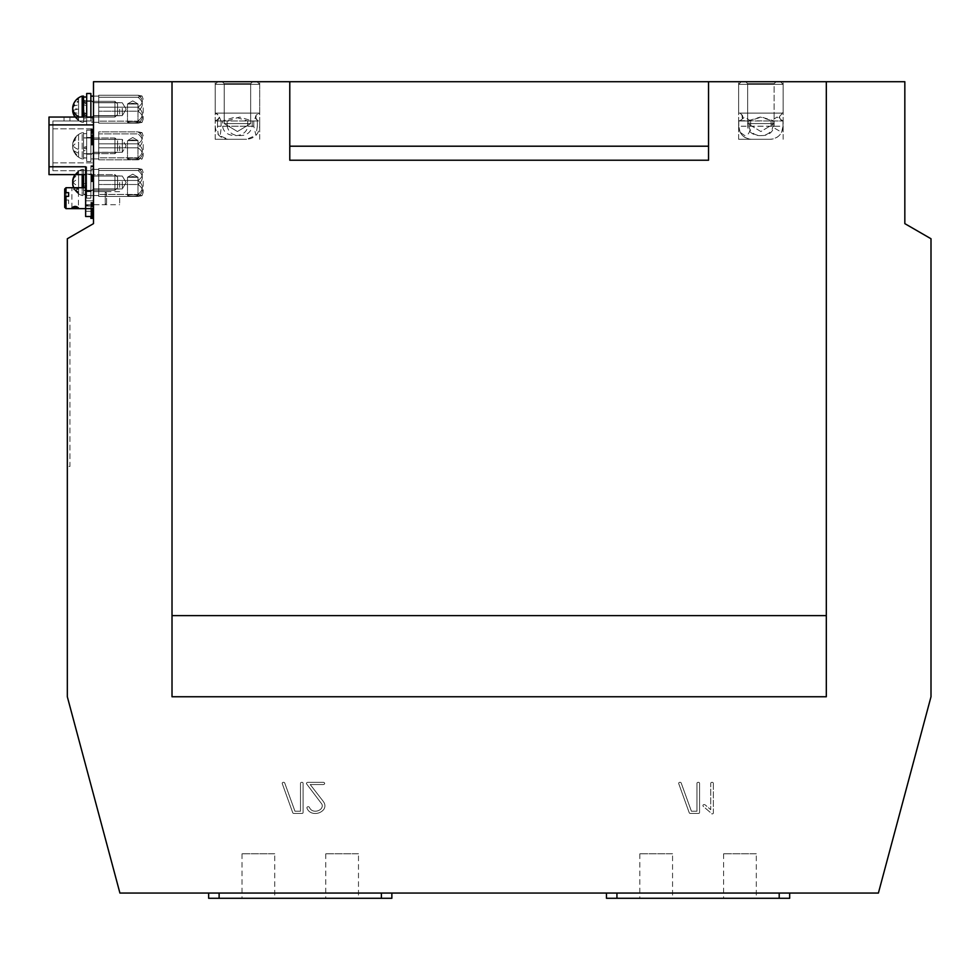 <?xml version="1.0" encoding="UTF-8"?>
<svg xmlns="http://www.w3.org/2000/svg" width="980" height="980" viewBox="0 0 980 980"><rect width="100%" height="100%" fill="white"/><g stroke="black" fill="none" stroke-linecap="round" stroke-linejoin="round"><path stroke-width="0.73" stroke-dasharray="4.9 3.68" d="M904.834 223.636L904.834 81.72L172.014 81.72L172.014 696.755L172.014 81.72L93.492 81.72L93.492 223.636L67.326 238.753L67.326 696.755L119.915 893.05L878.399 893.05L931 696.755L931 238.753L904.834 223.636M826.312 81.72L826.312 696.755L826.312 81.72L826.312 696.755L172.014 696.755L172.014 81.72M699.5 783.02A1.311 1.311 0 0 1 699.561 783.412L699.561 812.346A1.433 1.433 0 0 1 699.475 812.837A0.821 0.821 0 0 1 698.899 813.363A2.23 2.23 0 0 1 698.25 813.461L690.447 813.461A1.985 1.985 0 0 1 689.994 813.4A1.151 1.151 0 0 1 689.197 812.677L678.638 783.388A1.115 1.115 0 0 1 679.471 782.383A1.74 1.74 0 0 1 680.402 782.346A1.139 1.139 0 0 1 681.223 783.094L691.414 811.232L696.952 811.232L696.952 783.412A1.544 1.544 0 0 1 697.013 783.02A0.894 0.894 0 0 1 697.344 782.567A7.999 7.999 0 0 1 698.03 782.334A0.809 0.809 0 0 1 698.262 782.297A2.009 2.009 0 0 1 698.801 782.371A1.237 1.237 0 0 1 699.193 782.567L699.353 782.726A0.956 0.956 0 0 1 699.561 783.412L699.561 812.346A1.433 1.433 0 0 1 699.475 812.837A0.821 0.821 0 0 1 698.899 813.363A2.23 2.23 0 0 1 698.25 813.461L690.447 813.461A1.985 1.985 0 0 1 689.994 813.4A1.151 1.151 0 0 1 689.197 812.677L678.638 783.388A1.115 1.115 0 0 1 679.471 782.383A1.74 1.74 0 0 1 680.402 782.346A1.139 1.139 0 0 1 681.223 783.094L691.414 811.232L696.952 811.232L696.952 783.412A1.544 1.544 0 0 1 697.013 783.02A0.894 0.894 0 0 1 697.344 782.567A7.999 7.999 0 0 1 698.03 782.334A0.809 0.809 0 0 1 698.262 782.297A2.009 2.009 0 0 1 698.801 782.371A1.237 1.237 0 0 1 699.193 782.567L699.353 782.726A0.956 0.956 0 0 1 699.5 783.02M303.041 783.02A1.311 1.311 0 0 1 303.102 783.412L303.102 812.346A1.433 1.433 0 0 1 303.016 812.837A0.821 0.821 0 0 1 302.44 813.363A2.23 2.23 0 0 1 301.791 813.461L293.988 813.461A1.985 1.985 0 0 1 293.535 813.4A1.151 1.151 0 0 1 292.726 812.677L282.179 783.388A1.115 1.115 0 0 1 283.012 782.383A1.74 1.74 0 0 1 283.943 782.346A1.139 1.139 0 0 1 284.764 783.094L294.956 811.232L300.493 811.232L300.493 783.412A1.544 1.544 0 0 1 300.554 783.02A0.894 0.894 0 0 1 300.885 782.567A7.999 7.999 0 0 1 301.571 782.334A0.809 0.809 0 0 1 301.803 782.297A2.009 2.009 0 0 1 302.342 782.371A1.237 1.237 0 0 1 302.734 782.567L302.894 782.726A0.956 0.956 0 0 1 303.102 783.412L303.102 812.346A1.433 1.433 0 0 1 303.016 812.837A0.821 0.821 0 0 1 302.44 813.363A2.23 2.23 0 0 1 301.791 813.461L293.988 813.461A1.985 1.985 0 0 1 293.535 813.4A1.151 1.151 0 0 1 292.726 812.677L282.179 783.388A1.115 1.115 0 0 1 283.012 782.383A1.74 1.74 0 0 1 283.943 782.346A1.139 1.139 0 0 1 284.764 783.094L294.956 811.232L300.493 811.232L300.493 783.412A1.544 1.544 0 0 1 300.554 783.02A0.894 0.894 0 0 1 300.885 782.567A7.999 7.999 0 0 1 301.571 782.334A0.809 0.809 0 0 1 301.803 782.297A2.009 2.009 0 0 1 302.342 782.371A1.237 1.237 0 0 1 302.734 782.567L302.894 782.726A0.956 0.956 0 0 1 303.041 783.02M307.757 782.322L323.498 782.322A1.544 1.544 0 0 1 324.662 783.228A0.919 0.919 0 0 1 324.686 783.424L324.674 783.522A0.772 0.772 0 0 1 324.564 783.829A1.495 1.495 0 0 1 323.376 784.539L310.207 784.539L323.192 801.297A15.901 15.901 0 0 1 324.086 802.694A7.117 7.117 0 0 1 324.552 803.698A6.382 6.382 0 0 1 324.172 808.794A6.701 6.701 0 0 1 323.265 810.043A10.07 10.07 0 0 1 321.857 811.305A11.037 11.037 0 0 1 315.18 813.486A10.584 10.584 0 0 1 312.546 813.155A8.22 8.22 0 0 1 310.391 812.261A7.546 7.546 0 0 1 308.418 810.595A8.979 8.979 0 0 1 306.973 808.182L306.899 807.789A1.115 1.115 0 0 1 307.732 806.773A1.74 1.74 0 0 1 308.247 806.699A3.773 3.773 0 0 1 308.688 806.785A1.874 1.874 0 0 1 308.982 806.895A1.017 1.017 0 0 1 309.423 807.434A8.085 8.085 0 0 0 310.623 809.284A4.814 4.814 0 0 0 311.946 810.362A6.836 6.836 0 0 0 315.303 811.22A7.779 7.779 0 0 0 317.888 810.779A8.955 8.955 0 0 0 319.125 810.264A6.811 6.811 0 0 0 320.803 809.064A5.231 5.231 0 0 0 321.318 808.5A4.373 4.373 0 0 0 321.93 804.188L306.519 783.804A0.809 0.809 0 0 1 306.679 782.873A1.544 1.544 0 0 1 307.757 782.322L323.498 782.322A1.544 1.544 0 0 1 324.662 783.228A0.919 0.919 0 0 1 324.686 783.424L324.674 783.522A0.772 0.772 0 0 1 324.564 783.829A1.495 1.495 0 0 1 323.376 784.539L310.207 784.539L323.192 801.297A15.901 15.901 0 0 1 324.086 802.694A7.117 7.117 0 0 1 324.552 803.698A6.382 6.382 0 0 1 324.172 808.794A6.701 6.701 0 0 1 323.265 810.043A10.07 10.07 0 0 1 321.857 811.305A11.037 11.037 0 0 1 315.18 813.486A10.584 10.584 0 0 1 312.546 813.155A8.22 8.22 0 0 1 310.391 812.261A7.546 7.546 0 0 1 308.418 810.595A8.979 8.979 0 0 1 306.973 808.182L306.899 807.789A1.115 1.115 0 0 1 307.732 806.773A1.74 1.74 0 0 1 308.247 806.699A3.773 3.773 0 0 1 308.688 806.785A1.874 1.874 0 0 1 308.982 806.895A1.017 1.017 0 0 1 309.423 807.434A8.085 8.085 0 0 0 310.623 809.284A4.814 4.814 0 0 0 311.946 810.362A6.836 6.836 0 0 0 315.303 811.22A7.779 7.779 0 0 0 317.888 810.779A8.955 8.955 0 0 0 319.125 810.264A6.811 6.811 0 0 0 320.803 809.064A5.231 5.231 0 0 0 321.318 808.5A4.373 4.373 0 0 0 321.93 804.188L306.519 783.804A0.809 0.809 0 0 1 306.679 782.873A1.544 1.544 0 0 1 307.757 782.322M713.293 783.045A1.311 1.311 0 0 1 713.354 783.424L713.354 812.346A1.115 1.115 0 0 1 711.137 813.13L703.322 806.454A7.852 7.852 0 0 1 703.138 806.16A2.916 2.916 0 0 1 703.028 805.977A1.507 1.507 0 0 1 702.954 805.781L702.954 805.486A0.931 0.931 0 0 1 703.75 804.654A1.544 1.544 0 0 1 705.159 804.899L710.745 809.676L710.745 783.424A1.544 1.544 0 0 1 710.806 783.045A0.894 0.894 0 0 1 711.137 782.579A7.999 7.999 0 0 1 711.823 782.346A0.809 0.809 0 0 1 712.056 782.31A2.009 2.009 0 0 1 712.607 782.395A1.237 1.237 0 0 1 712.987 782.579L713.146 782.738A0.956 0.956 0 0 1 713.354 783.424L713.354 812.346A1.115 1.115 0 0 1 711.137 813.13L703.322 806.454A7.852 7.852 0 0 1 703.138 806.16A2.916 2.916 0 0 1 703.028 805.977A1.507 1.507 0 0 1 702.954 805.781L702.954 805.486A0.931 0.931 0 0 1 703.75 804.654A1.544 1.544 0 0 1 705.159 804.899L710.745 809.676L710.745 783.424A1.544 1.544 0 0 1 710.806 783.045A0.894 0.894 0 0 1 711.137 782.579A7.999 7.999 0 0 1 711.823 782.346A0.809 0.809 0 0 1 712.056 782.31A2.009 2.009 0 0 1 712.607 782.395A1.237 1.237 0 0 1 712.987 782.579L713.146 782.738A0.956 0.956 0 0 1 713.293 783.045M219.116 893.05L381.392 893.05L208.654 893.05L219.116 893.05L219.116 898.28L391.853 898.28L391.853 893.05L381.392 893.05L391.853 893.05L391.853 898.28M779.198 893.05L616.935 893.05L789.672 893.05L779.198 893.05L779.198 898.28L789.672 898.28M606.461 893.05L616.935 893.05L606.461 893.05L606.461 898.28L779.198 898.28M67.326 317.263L67.326 466.443L67.326 317.263L69.935 317.263L69.935 466.443L67.326 466.443L69.935 466.443L69.935 317.263L67.326 317.263M93.492 181.57L93.492 165.755L93.492 181.619L93.492 177.221L93.492 181.619L90.871 181.435L90.871 165.914L90.871 181.668L93.492 181.435L93.492 168.952L93.492 181.3L90.871 181.3L90.871 168.952L90.871 191.529L90.871 173.423L90.871 191.529L90.871 173.423L90.871 191.529L90.871 173.423L90.871 191.529L90.871 181.275L93.492 181.668L93.492 165.963L93.492 181.521L93.492 168.952L90.871 168.952L93.492 168.952L93.492 181.055L93.492 165.718L93.492 166.392L90.871 166.122L90.871 178.495L90.871 165.718L93.492 165.718L93.492 181.704L90.871 181.521M93.492 181.68L90.871 181.68L93.492 181.668M93.492 217.94L93.492 202.358L93.492 218.271L93.492 202.774L93.492 217.597L93.492 205.739L85.64 206.033L85.64 211.264L85.64 206.033L85.64 211.264L85.64 206.033L93.492 206.033L93.492 217.707L93.492 203.032L93.492 218.16L93.492 202.358L93.492 218.16L90.871 217.94L90.871 202.431L90.871 218.344L90.871 205.592L90.871 218.344L90.871 205.592L90.871 218.344L93.492 218.344L90.871 218.344L93.492 218.344L90.871 217.94L93.492 217.94L90.871 217.94L93.492 217.94L93.492 205.592L93.492 218.344L93.492 205.592L93.492 218.344L90.871 218.307L90.871 202.358L90.871 217.94M93.492 217.695L93.492 205.592L90.871 205.592L93.492 205.592L90.871 205.592L93.492 205.592L93.492 217.695L93.492 205.592L93.492 217.695L90.871 217.695L93.492 217.707L90.871 217.707M93.492 211.986L90.871 211.986L93.492 211.986L90.871 211.986L93.492 211.986L90.871 211.986L90.871 213.469L93.492 213.444L90.871 213.444L93.492 213.444L90.871 213.444L90.871 217.205L93.492 217.193L90.871 217.205L90.871 217.891L93.492 217.879L90.871 218.16L93.492 218.307L93.492 217.193L93.492 218.075L90.871 218.075L93.492 218.344M93.492 132.643L93.492 145.065L93.492 139.405L122.279 139.405L126.151 145.836L122.279 152.268L126.151 145.836L122.279 139.405L122.279 152.268L122.279 139.405L122.279 152.268L122.279 139.405L93.492 139.405L93.492 152.268L93.492 129.066L93.492 144.979L93.492 129.078L93.492 144.415L93.492 129.323L93.492 132.643L90.871 132.643L90.871 144.452L90.871 129.103L90.871 145.065L90.871 132.643M93.492 218.271L90.871 218.271M93.492 215.478L93.492 217.548L93.492 215.269L90.871 215.478M93.492 140.373L90.871 140.165L90.871 129.25L90.871 141.488L90.871 140.152L93.492 140.152L90.871 140.361L90.871 142.958L90.871 129.066L90.871 144.881L90.871 129.066L90.871 144.869L90.871 129.066L90.871 144.869L90.871 140.361L93.492 140.397M93.492 206.829L90.871 206.829M93.492 136.796L90.871 136.796L90.871 154.889L90.871 136.784L90.871 154.889L90.871 136.784L93.492 136.784L90.871 136.796L93.492 139.405L90.871 139.405M93.492 143.925L90.871 143.925M93.492 216.213L90.871 216.213L93.492 216.213L90.871 216.213L93.492 216.213L90.871 216.213L90.871 213.444L93.492 213.469L90.871 213.444L90.871 212.611L93.492 212.611L90.871 212.611L93.492 212.611L90.871 212.611L93.492 212.611L90.871 212.611L90.871 211.362L93.492 211.386L90.871 211.374L90.871 208.005L90.871 213.04L90.871 203.117L90.871 211.986M93.492 204.538L93.492 205.739L93.492 203.485L93.492 204.538L90.871 204.538L90.871 208.005L90.871 204.538M93.492 203.46L90.871 203.485L90.871 202.358L90.871 203.497L93.492 203.485L90.871 203.485M93.492 165.73L90.871 165.755L90.871 181.349L90.871 165.718L90.871 181.508L90.871 165.718L93.492 165.755L90.871 165.73M93.492 142.958L93.492 129.642L93.492 142.958L93.492 129.642L93.492 142.958L93.492 140.532L90.871 140.532L93.492 140.532L90.871 140.532L93.492 140.532L90.871 140.532L93.492 140.532L90.871 140.532L93.492 140.532L93.492 142.958L93.492 140.532L93.492 142.958L90.871 142.958M93.492 198.181L93.492 204.722L93.492 198.181M93.492 145.836L93.492 152.378L93.492 145.836M93.492 182.476L93.492 189.018L93.492 182.476M93.492 109.197L93.492 115.738L93.492 109.197M760.884 81.72L738.638 81.72L760.884 81.72M237.442 81.72L215.196 81.72L237.442 81.72M826.312 615.624L172.014 615.624M208.654 898.28L219.116 898.28M93.492 181.619L90.871 181.619L93.492 181.594M93.492 181.471L90.871 181.459M93.492 181.227L90.871 181.239L93.492 181.227M93.492 181.055L90.871 181.079M93.492 181.092L90.871 181.092L93.492 181.092M93.492 165.988L90.871 165.975M93.492 165.828L90.871 165.779M93.492 166.269L90.871 166.282M93.492 166.392L90.871 166.392L93.492 166.392M93.492 178.495L90.871 178.495L93.492 178.507M93.492 166.159L90.871 166.159M93.492 165.914L90.871 165.914L93.492 165.902M93.492 202.799L90.871 202.799M93.492 202.419L90.871 202.419M93.492 202.395L90.871 202.395M93.492 202.554L90.871 202.554L93.492 202.542M93.492 217.732L90.871 217.732L93.492 217.744M93.492 202.627L90.871 202.615M93.492 202.468L90.871 202.48M93.492 202.909L90.871 202.921M93.492 203.032L90.871 203.068L93.492 203.032M93.492 215.135L90.871 215.135L90.871 217.597L90.871 213.052L90.871 215.086L93.492 215.135L90.871 215.135L93.492 215.086M93.492 129.274L90.871 129.323L93.492 129.274M93.492 129.483L90.871 129.483L93.492 129.507M93.492 144.415L90.871 144.415L93.492 144.44M93.492 144.599L90.871 144.599L93.492 144.587M93.492 144.795L90.871 144.82M93.492 144.979L90.871 144.979L93.492 144.979M93.492 144.832L90.871 144.881L93.492 144.832M93.492 144.575L90.871 144.538M93.492 132.312L90.871 132.312L93.492 132.312M93.492 144.66L90.871 144.697M93.492 145.04L90.871 145.04L93.492 145.028M93.492 129.348L90.871 129.335M93.492 129.189L90.871 129.189L93.492 129.152M93.492 129.63L90.871 129.63L93.492 129.605M93.492 129.752L90.871 129.752L93.492 129.752M93.492 141.855L90.871 141.855M93.492 129.519L90.871 129.519L93.492 129.519M93.492 129.139L90.871 129.139L93.492 129.09M93.492 165.889L90.871 165.841M93.492 166.465L90.871 166.465L93.492 166.478M93.492 166.6L90.871 166.6M93.492 175.971L90.871 175.971M93.492 176.412L90.871 176.412M93.492 176.804L90.871 176.804L93.492 176.829M93.492 179.573L90.871 179.573L93.492 179.597M93.492 180.369L90.871 180.369M93.492 178.189L90.871 178.189M90.871 178.078L93.492 178.078M93.492 178.63L90.871 178.63M93.492 178.838L90.871 178.838M93.492 175.334L90.871 175.334M93.492 166.845L90.871 166.845L93.492 166.845M93.492 202.958L90.871 202.958L93.492 202.97M93.492 202.725L90.871 202.725L93.492 202.725M93.492 203.117L90.871 203.117L93.492 203.117M93.492 203.24L90.871 203.24M93.492 213.052L90.871 213.052L93.492 213.04M93.492 217.021L90.871 217.021L93.492 217.033M93.492 214.828L90.871 214.828M93.492 214.718L90.871 214.767M93.492 215.147L90.871 215.147M93.492 215.269L90.871 215.269M85.64 208.654L85.64 216.507L93.492 216.507L93.492 208.654L85.64 208.654L85.64 166.772L85.64 174.624L49 174.624L49 124.901L93.492 124.901L93.492 117.049L93.492 170.704L93.492 120.969L93.492 170.704L93.492 120.969L52.92 120.969L93.492 120.969L93.492 117.049L92.181 117.049L92.181 120.969L92.181 117.049L92.181 120.969L93.492 120.969L52.92 120.969L52.92 170.704L52.92 120.969L52.92 170.704L52.92 120.969L93.492 120.969L92.181 120.969L92.181 117.049L69.935 117.049L69.935 120.969L69.935 117.049L69.935 120.969L93.492 120.969L64.043 120.969L92.181 120.969L64.043 120.969L69.935 120.969L69.935 117.049L93.492 117.049L64.043 117.049L93.492 117.049L93.492 216.507L90.871 216.213M93.492 143.729L90.871 143.778M93.492 141.818L90.871 141.806M93.492 141.537L90.871 141.537M93.492 141.439L90.871 141.439M93.492 141.99L90.871 141.99M93.492 142.198L90.871 142.198M93.492 138.695L90.871 138.695M93.492 130.205L90.871 130.23L93.492 130.205M93.492 129.679L90.871 129.642M93.492 129.446L90.871 129.446L93.492 129.397M93.492 129.25L90.871 129.262M93.492 129.078L90.871 129.078L93.492 129.066M93.492 129.826L90.871 129.826L93.492 129.838M93.492 129.948L90.871 129.985M93.492 139.332L90.871 139.332L93.492 139.332M93.492 139.773L90.871 139.773L93.492 139.76M93.492 205.923L90.871 205.923L93.492 205.898M93.492 205.739L90.871 205.739M93.492 206.192L90.871 206.192M93.492 206.278L90.871 206.278L93.492 206.302M93.492 206.425L90.871 206.425M93.492 217.989L90.871 217.977M93.492 217.609L90.871 217.597M93.492 217.487L90.871 217.487M93.492 209.696L90.871 209.696L93.492 209.696M93.492 209.879L90.871 209.879M93.492 210.075L90.871 210.063L93.492 210.075M93.492 210.259L90.871 210.259L93.492 210.296M93.492 209.867L90.871 209.867M93.492 206.339L90.871 206.339M93.492 206.106L90.871 206.106M93.492 144.317L90.871 144.513L93.492 144.317M93.492 144.195L90.871 144.195M93.492 133.586L90.871 133.586L93.492 133.586M93.492 136.416L90.871 136.416L93.492 136.416M93.492 136.6L90.871 136.6L93.492 136.575M93.492 136.98L90.871 136.98L93.492 136.943M93.492 136.833L90.871 136.833M93.492 133.06L90.871 133.06L93.492 133.023M93.492 132.827L90.871 132.827M93.492 132.459L90.871 132.459L93.492 132.459M93.492 132.9L90.871 132.9M93.492 132.998L90.871 132.998M93.492 133.133L90.871 133.133M93.492 144.709L90.871 144.709M93.492 203.509L90.871 203.509M93.492 203.35L90.871 203.35L93.492 203.338M93.492 202.701L90.871 202.689M93.492 203.264L90.871 203.301M93.492 209.487L90.871 209.487L93.492 209.5M93.492 209.585L90.871 209.585L93.492 209.597M93.492 210.394L90.871 210.382M93.492 210.443L90.871 210.443M93.492 217.401L90.871 217.401L93.492 217.376M93.492 130.071L90.871 130.107M93.492 129.789L90.871 129.789L93.492 129.789M93.492 130.181L90.871 130.181L90.871 161.541L90.871 130.132L90.871 161.541L90.871 130.132L86.693 130.132L86.693 161.541L86.693 130.132L86.693 161.541L86.693 130.132L90.871 130.156M93.492 136.208L90.871 136.232M93.492 136.306L90.871 136.306M93.492 137.114L90.871 137.139M93.492 144.342L90.871 144.342M93.492 144.109L90.871 144.109L90.871 158.919L90.871 132.753L90.871 158.919L90.871 132.753L90.871 144.097L93.492 144.097M93.492 138.094L90.871 138.107M93.492 210.602L90.871 210.602L93.492 210.59M93.492 210.823L90.871 210.823L93.492 210.81M93.492 210.97L90.871 210.97M93.492 211.166L90.871 211.166M93.492 216.274L90.871 216.274M93.492 216.372L90.871 216.372L93.492 216.421M93.492 212.819L90.871 212.819M93.492 212.17L90.871 212.17M93.492 211.006L90.871 211.006M93.492 142.994L90.871 142.994L93.492 143.043M93.492 143.092L90.871 143.092M93.492 143.901L90.871 143.901L93.492 143.888M93.492 144.464L90.871 144.464L93.492 144.513M93.492 139.54L90.871 139.54M93.492 138.891L90.871 138.891M93.492 137.715L90.871 137.715L93.492 137.69M93.492 130.058L90.871 130.058L93.492 130.022M93.492 136.318L90.871 136.318M93.492 137.322L90.871 137.322L93.492 137.31M93.492 137.543L90.871 137.543M93.492 137.886L90.871 137.886M93.492 138.082L90.871 138.082M93.492 177L90.871 177L93.492 177.037M93.492 177.478L90.871 177.478M93.492 177.576L90.871 177.576M93.492 177.711L90.871 177.711M93.492 177.956L90.871 177.956M93.492 180.957L90.871 180.957L93.492 180.908M93.492 140.838L90.871 140.789M93.492 140.936L90.871 140.936L93.492 140.936M93.492 141.071L90.871 141.071L93.492 141.071M93.492 141.316L90.871 141.316L93.492 141.316M119.67 198.181L119.67 204.722L119.67 198.181M119.67 145.836L119.67 152.378L119.67 145.836M119.67 182.476L119.67 189.018L119.67 182.476M119.67 109.197L119.67 115.738L119.67 109.197M708.54 81.72L708.54 160.23L708.54 81.72L708.54 160.23L289.786 160.23L289.786 81.72M708.54 146.204L289.786 146.204M760.884 139.295L738.638 139.295L760.884 139.295M237.442 139.295L215.196 139.295L237.442 139.295M274.731 898.28L242.023 898.28L274.731 898.28L274.731 853.788L242.023 853.788L274.731 853.788M358.484 898.28L325.764 898.28L358.484 898.28L358.484 853.788L325.764 853.788L358.484 853.788M672.55 898.28L639.83 898.28L672.55 898.28L672.55 853.788L639.83 853.788L672.55 853.788M756.303 898.28L723.583 898.28L756.303 898.28L756.303 853.788L723.583 853.788L756.303 853.788M239.88 81.72L217.805 81.72L239.88 81.72M222.374 81.72L252.632 81.72L222.374 81.72M224.322 83.68L250.66 83.68L224.322 83.68M224.322 123.59L250.66 123.59L224.322 123.59M240.198 113.117L215.196 113.117L240.198 113.117M218.932 118.249L219.3 117.049L221.088 120.969L257.36 120.969L255.572 117.049L253.783 120.969L217.511 120.969L218.932 118.249C220.132 116.363 218.883 114.648 215.196 113.117L215.196 84.329L217.805 81.72L257.066 81.72L217.805 81.72L215.196 84.329L259.688 84.329L215.196 84.329L259.688 84.329L215.196 84.329L215.196 113.117L259.688 113.117L215.196 113.117C220.255 115.738 220.255 118.36 215.196 120.969L227.189 120.969L239.72 117.049L252.24 120.969L259.688 120.969L247.683 120.969L235.163 117.049L222.644 120.969L222.644 126.212C223.734 138.78 246.593 138.78 247.683 126.212L252.24 126.212C250.757 132.57 246.58 135.681 239.72 135.559C232.848 135.681 228.671 132.57 227.189 126.212L222.644 126.212M221.088 120.969L221.088 126.212C220.88 132.57 220.28 135.681 219.3 135.559L228.279 139.295L246.605 139.295L228.279 139.295C220.329 138.523 215.968 134.15 215.196 126.212L215.196 120.969L222.644 120.969M252.24 120.969L252.24 126.212M227.189 120.969L227.189 126.212M247.683 120.969L247.683 126.212M235.286 81.72L252.632 81.72L235.286 81.72M235.568 83.68L250.66 83.68L235.568 83.68M235.568 123.59L250.66 123.59L235.568 123.59M219.3 135.559C218.32 135.681 217.732 132.57 217.511 126.212L253.783 126.212L255.952 135.363L257.36 126.212L221.088 126.212M217.511 120.969L217.511 126.212M257.36 120.969L257.36 126.212M253.783 120.969L253.783 126.212M761.558 81.72L741.248 81.72L761.558 81.72M745.707 81.72L776.074 81.72L745.694 81.72L776.074 81.72L745.694 81.72L747.654 83.68L774.102 83.68L747.654 83.68L774.102 83.68L747.654 83.68L745.694 81.72M747.667 123.59L774.102 123.59L747.654 123.59L774.102 123.59L747.654 123.59L747.654 83.68L747.654 123.59L760.884 131.541L774.102 123.59L774.102 83.68L776.074 81.72L774.102 83.68L774.102 123.59L760.884 131.541L747.654 123.59M761.656 113.117L738.638 113.117L761.656 113.117M740.108 120.687L744.727 117.049L750.668 120.969L782.983 120.969L777.042 117.049L771.101 120.969L740.108 120.687C745.939 114.979 737.597 111.647 738.638 113.117L738.638 84.329L741.248 81.72L780.509 81.72L741.248 81.72L738.638 84.329L783.13 84.329L738.638 84.329L783.13 84.329L738.638 84.329L738.638 113.117L783.13 113.117L738.638 113.117C741.137 113.202 746.638 117.735 738.638 120.969L748.904 120.969L761.521 117.049L774.127 120.969L783.13 120.969L772.853 120.969L760.247 117.049L747.63 120.969L747.63 126.212C748.732 138.78 771.75 138.78 772.853 126.212L774.127 126.212C772.644 132.57 768.442 135.681 761.521 135.559C754.6 135.681 750.398 132.57 748.904 126.212L747.63 126.212M750.668 120.969L750.668 126.212C749.97 132.57 747.985 135.681 744.727 135.559L740.108 132.251C742.668 136.759 746.539 139.099 751.721 139.295L770.047 139.295L751.721 139.295C743.771 138.523 739.41 134.162 738.638 126.212L738.638 120.969L747.63 120.969M774.127 120.969L774.127 126.212M748.904 120.969L748.904 126.212M772.853 120.969L772.853 126.212M740.108 132.251L738.773 126.212L771.101 126.212L781.648 132.251L782.983 126.212L750.668 126.212M738.773 120.969L738.773 126.212M782.983 120.969L782.983 126.212M771.101 120.969L771.101 126.212M98.723 157.804L98.723 131.859L98.723 159.814L98.723 132.753L98.723 158.809L98.723 157.804L137.984 157.804L142.026 159.042L137.984 159.814L98.723 159.814L98.723 153.835L98.723 159.814L137.984 159.814C143.766 155.82 143.766 151.839 137.984 147.845L98.723 147.845L98.723 153.835L98.723 140.863L98.723 147.845L137.984 147.845C143.766 143.19 143.766 138.535 137.984 133.88L98.723 133.88L98.723 140.863L98.723 132.864L98.723 133.88L137.984 133.88L142.026 132.631L137.984 131.859L98.723 131.859L98.723 137.837L98.723 131.859L137.984 131.859C143.766 135.853 143.766 139.834 137.984 143.827L98.723 143.827L98.723 137.837L98.723 150.81L98.723 143.827L137.984 143.827C143.766 148.482 143.766 153.137 137.984 157.804L98.723 157.804M132.753 158.111A5.231 0.698 180 0 1 137.984 158.809A5.231 0.698 180 0 1 132.753 159.507A5.231 0.698 180 0 1 127.51 158.809A5.231 0.698 180 0 1 132.753 158.111A5.231 0.698 180 0 1 137.984 158.809A5.231 0.698 180 0 1 132.753 159.507A5.231 0.698 180 0 1 127.51 158.809A5.231 0.698 180 0 1 132.753 158.111M143.215 144.526L143.215 155.71L143.215 144.526M132.753 139.956L137.984 140.655L127.51 140.655L132.753 139.956L137.984 140.655L127.51 140.655L132.753 139.956M93.492 124.901L93.492 208.654M93.492 200.802L93.492 195.559L93.492 200.802L93.492 195.559L93.492 200.802L85.64 200.802L85.64 195.559L85.64 200.802L85.64 195.559L85.64 200.802L93.492 200.802M93.492 205.383L93.492 190.99L93.492 205.383L85.64 205.383L85.64 190.99L85.64 205.383M49 124.901L49 117.049M52.92 170.704L93.492 170.704L52.92 170.704M85.64 211.264L93.492 211.264L85.64 211.264M85.64 174.624L85.64 166.772L49 166.772M66.015 208.654L66.015 203.705L68.625 203.705L68.625 200.043L66.015 200.043L66.015 187.707M78.449 188.405L71.895 188.405C74.076 190.451 76.269 190.451 78.449 188.405L78.449 207.956M64.705 207.344L64.705 203.228L66.015 203.705M68.625 203.705L68.625 200.043M66.015 200.043L64.705 199.553L64.705 196.809L64.705 203.228M64.705 199.553L64.705 189.018M85.64 204.293L85.64 191.639L85.64 204.293M105.264 204.293L105.264 191.639L105.264 204.293M106.575 203.068L106.575 192.95L106.575 203.068M137.984 157.804L142.026 159.042L137.984 159.814C143.766 155.82 143.766 151.839 137.984 147.845C143.766 143.19 143.766 138.535 137.984 133.88L142.026 132.631L137.984 131.859C143.766 135.853 143.766 139.834 137.984 143.827C143.766 148.482 143.766 153.137 137.984 157.804M98.723 121.153L98.723 95.219L98.723 123.174L98.723 95.219L98.723 123.174L98.723 95.219L98.723 123.174L98.723 96.114L98.723 122.169L98.723 121.153L137.984 121.153L142.026 122.402L137.984 123.174L98.723 123.174L98.723 117.196L98.723 123.174L137.984 123.174C143.766 119.18 143.766 115.199 137.984 111.206L98.723 111.206L98.723 117.196L98.723 104.223L98.723 111.206L137.984 111.206C143.766 106.551 143.766 101.896 137.984 97.228L98.723 97.228L98.723 104.223L98.723 96.224L98.723 97.228L137.984 97.228L142.026 95.991L137.984 95.219L98.723 95.219L98.723 101.197L98.723 95.219L137.984 95.219C143.766 99.213 143.766 103.194 137.984 107.188L98.723 107.188L98.723 101.197L98.723 114.17L98.723 107.188L137.984 107.188C143.766 111.843 143.766 116.498 137.984 121.153L98.723 121.153L137.984 121.153L142.026 122.402L137.984 123.174C143.766 119.18 143.766 115.199 137.984 111.206C143.766 106.551 143.766 101.896 137.984 97.228L142.026 95.991L137.984 95.219C143.766 99.213 143.766 103.194 137.984 107.188C143.766 111.843 143.766 116.498 137.984 121.153L142.026 122.402L137.984 123.174L98.723 123.174L137.984 123.174C143.766 119.18 143.766 115.199 137.984 111.206L98.723 111.206L137.984 111.206C143.766 106.551 143.766 101.896 137.984 97.228L98.723 97.228L137.984 97.228L142.026 95.991L137.984 95.219L98.723 95.219L137.984 95.219C143.766 99.213 143.766 103.194 137.984 107.188L98.723 107.188L137.984 107.188C143.766 111.843 143.766 116.498 137.984 121.153L98.723 121.153M90.871 107.457L90.871 122.279L90.871 107.457M90.871 107.984L90.871 118.249L90.871 107.984M132.753 121.471A5.231 0.698 180 0 1 137.984 122.169A5.231 0.698 180 0 1 132.753 122.868A5.231 0.698 180 0 1 127.51 122.169A5.231 0.698 180 0 1 132.753 121.471A5.231 0.698 180 0 1 137.984 122.169A5.231 0.698 180 0 1 132.753 122.868A5.231 0.698 180 0 1 127.51 122.169A5.231 0.698 180 0 1 132.753 121.471A5.231 0.698 180 0 1 137.984 122.169A5.231 0.698 180 0 1 132.753 122.868A5.231 0.698 180 0 1 127.51 122.169A5.231 0.698 180 0 1 132.753 121.471A5.231 0.698 180 0 1 137.984 122.169A5.231 0.698 180 0 1 132.753 122.868A5.231 0.698 180 0 1 127.51 122.169A5.231 0.698 180 0 1 132.753 121.471M93.492 108.339L93.492 115.628L93.492 108.339M143.215 107.874L143.215 119.07L143.215 107.874M132.753 103.317L137.984 104.003L127.51 104.003L132.753 103.317L137.984 104.003L127.51 104.003L132.753 103.317L137.984 104.003L127.51 104.003L132.753 103.317L137.984 104.003L127.51 104.003L132.753 103.317M122.279 108.339L122.279 115.628L122.279 108.339M98.723 194.444L98.723 168.499L98.723 196.453L98.723 168.499L98.723 196.453L98.723 168.499L98.723 196.453L98.723 169.393L98.723 195.449L98.723 194.444L137.984 194.444L142.026 195.682L137.984 196.453L98.723 196.453L98.723 190.475L98.723 196.453L137.984 196.453C143.766 192.46 143.766 188.479 137.984 184.497L98.723 184.497L98.723 190.475L98.723 177.503L98.723 184.497L137.984 184.497C143.766 179.83 143.766 175.175 137.984 170.52L98.723 170.52L98.723 177.503L98.723 169.503L98.723 170.52L137.984 170.52L142.026 169.271L137.984 168.499L98.723 168.499L98.723 174.477L98.723 168.499L137.984 168.499C143.766 172.492 143.766 176.474 137.984 180.467L98.723 180.467L98.723 174.477L98.723 187.45L98.723 180.467L137.984 180.467C143.766 185.122 143.766 189.777 137.984 194.444L98.723 194.444L137.984 194.444L142.026 195.682L137.984 196.453C143.766 192.46 143.766 188.479 137.984 184.497C143.766 179.83 143.766 175.175 137.984 170.52L142.026 169.271L137.984 168.499C143.766 172.492 143.766 176.474 137.984 180.467C143.766 185.122 143.766 189.777 137.984 194.444L142.026 195.682L137.984 196.453L98.723 196.453L137.984 196.453C143.766 192.46 143.766 188.479 137.984 184.497L98.723 184.497L137.984 184.497C143.766 179.83 143.766 175.175 137.984 170.52L98.723 170.52L137.984 170.52L142.026 169.271L137.984 168.499L98.723 168.499L137.984 168.499C143.766 172.492 143.766 176.474 137.984 180.467L98.723 180.467L137.984 180.467C143.766 185.122 143.766 189.777 137.984 194.444L98.723 194.444M90.871 180.737L90.871 195.559L90.871 180.737M132.753 194.75A5.231 0.698 180 0 1 137.984 195.449A5.231 0.698 180 0 1 132.753 196.147A5.231 0.698 180 0 1 127.51 195.449A5.231 0.698 180 0 1 132.753 194.75A5.231 0.698 180 0 1 137.984 195.449A5.231 0.698 180 0 1 132.753 196.147A5.231 0.698 180 0 1 127.51 195.449A5.231 0.698 180 0 1 132.753 194.75A5.231 0.698 180 0 1 137.984 195.449A5.231 0.698 180 0 1 132.753 196.147A5.231 0.698 180 0 1 127.51 195.449A5.231 0.698 180 0 1 132.753 194.75A5.231 0.698 180 0 1 137.984 195.449A5.231 0.698 180 0 1 132.753 196.147A5.231 0.698 180 0 1 127.51 195.449A5.231 0.698 180 0 1 132.753 194.75M143.215 181.165L143.215 192.35L143.215 181.165M132.753 176.596L137.984 177.294L127.51 177.294L132.753 176.596L137.984 177.294L127.51 177.294L132.753 176.596L137.984 177.294L127.51 177.294L132.753 176.596L137.984 177.294L127.51 177.294L132.753 176.596M122.279 181.619L122.279 188.907L122.279 181.619M137.984 121.153L142.026 122.402L137.984 123.174C143.766 119.18 143.766 115.199 137.984 111.206C143.766 106.551 143.766 101.896 137.984 97.228L142.026 95.991L137.984 95.219C143.766 99.213 143.766 103.194 137.984 107.188C143.766 111.843 143.766 116.498 137.984 121.153M137.984 194.444L142.026 195.682L137.984 196.453C143.766 192.46 143.766 188.479 137.984 184.497C143.766 179.83 143.766 175.175 137.984 170.52L142.026 169.271L137.984 168.499C143.766 172.492 143.766 176.474 137.984 180.467C143.766 185.122 143.766 189.777 137.984 194.444M90.871 148.25L90.871 137.457L90.871 148.25M86.693 148.25L86.693 137.457L86.693 148.25M83.545 148.776L86.693 147.649L86.693 133.672L86.693 158.013L86.693 149.916L83.545 150.981L83.545 158.013L86.693 157.927L86.693 133.672L86.693 157.964L83.545 157.817L83.545 133.672L83.545 158.013L83.545 133.672L83.545 153.823L83.545 149.756L86.693 148.703L86.693 149.916M83.545 147.564L86.693 146.412L86.693 137.849L86.693 148.703M83.545 149.756L83.545 150.981M86.693 147.649L86.693 146.412M82.173 134.419L82.173 158.919L82.173 134.419M75.472 137.371A13.549 13.132 0 0 1 78.572 134.505L78.572 135.546A13.549 13.132 0 0 0 72.716 146.351A13.549 13.132 180 0 0 78.572 157.168L78.572 156.126A13.549 13.132 0 0 1 82.173 132.753L83.545 132.753L83.545 158.919L83.545 132.753L83.545 158.919L83.545 132.753L82.173 132.753L82.173 158.919L82.173 132.753A13.708 13.708 0 0 0 72.765 143.435A13.549 6.615 180 0 0 72.716 144.011A13.549 6.615 0 0 0 78.572 149.45L78.572 153.113A13.549 6.615 180 0 1 72.765 148.237A13.549 6.615 180 0 1 78.572 142.222L78.572 149.45M72.765 143.435A13.549 6.615 180 0 1 78.572 138.56M78.572 142.222L78.572 153.113M83.545 142.002L83.545 153.689L83.545 142.002M114.954 142.002L114.954 153.689L114.954 142.002M117.576 143.276L117.576 151.067L117.576 143.276M86.693 117.049L86.693 124.901L90.871 124.901L86.693 124.901L90.871 124.901L86.693 124.901L86.693 93.492L90.871 93.492L86.693 93.492L86.693 124.901L86.693 93.492L86.693 124.901L86.693 93.492L86.693 124.901L86.693 93.492L90.871 93.492L90.871 117.049M90.871 103.941L90.871 117.576L90.871 103.941M86.693 103.941L86.693 117.576L86.693 103.941M83.545 102.043L83.545 104.676L86.693 105.669L86.693 121.361L86.693 115.603L83.545 114.599L83.545 102.043L86.693 102.998L86.693 121.361L86.693 97.02L86.693 101.112L83.545 100.291L83.545 121.361L83.545 97.02L83.545 112.406L86.693 113.508L86.693 97.02L86.693 121.361L86.693 118.396L83.545 119.107L83.545 121.361L83.545 97.02L83.545 121.312L86.693 121.14L86.693 97.02L86.693 121.361L86.693 97.02L83.545 97.02L83.545 117.576L86.693 116.706L86.693 97.02L83.545 97.02L83.545 121.312L86.693 121.361L83.545 121.361L83.545 101.21L83.545 102.949L86.693 103.733L86.693 101.112M83.545 117.576L83.545 114.538L86.693 113.631L86.693 101.21L86.693 117.184L86.693 103.733M83.545 104.676L83.545 117.184L83.545 101.21L83.545 117.184L83.545 116.032L86.693 115.358L86.693 118.396M83.545 102.949L83.545 100.291M86.693 102.998L86.693 105.669M82.173 117.379L82.173 96.114L82.173 117.379M82.173 117.049L82.173 96.114A13.708 13.708 0 0 0 73.157 105.154A13.549 11.589 180 0 1 78.572 98.576L78.572 119.817A13.549 11.589 180 0 1 73.157 113.227A13.549 11.589 180 0 1 72.716 110.397M72.814 109.197A13.549 10.572 180 0 1 78.572 101.797L78.572 99.188A13.549 10.572 0 0 0 72.973 105.852M78.572 117.049L78.572 119.205L78.572 117.049M75.619 117.049A13.549 10.572 0 0 0 78.572 119.205M78.572 99.188L78.572 101.797M83.545 117.379L83.545 96.114L83.545 117.379M83.545 114.538L83.545 96.114L83.545 122.279L83.545 96.114L83.545 122.279L83.545 96.114L82.173 96.114A13.708 13.708 0 0 0 72.728 107.065M114.954 115.322L114.954 101.344L114.954 115.322M117.576 113.276L117.576 103.966L117.576 113.276M90.871 115.248L90.871 100.818L90.871 115.248M86.693 115.248L86.693 100.818L86.693 115.248M83.545 114.599L83.545 112.921L86.693 113.901L86.693 117.184L86.693 115.358M83.545 116.032L83.545 119.107M86.693 116.706L86.693 113.631M72.79 109.368A13.549 11.589 0 0 0 78.572 117.649M72.777 109.197A13.549 11.589 180 0 1 78.572 100.744L78.572 119.842A13.549 13.365 0 0 1 72.716 109.197M72.716 107.996A13.549 11.589 180 0 1 73.157 105.154M78.572 100.744L78.572 119.817M114.954 102.484L114.954 117.049L114.954 102.484M117.576 104.725L117.576 114.427L117.576 104.725M90.871 190.831L90.871 174.097L90.871 190.855L90.871 174.097L90.871 190.855L90.871 174.097L90.871 190.855L90.871 174.097L90.871 190.855L86.693 190.855L86.693 174.097L86.693 190.855L86.693 174.097L86.693 190.855L86.693 174.097L86.693 190.855L86.693 174.097L86.693 190.855L90.871 190.855M86.693 190.145L83.545 190.377L83.545 174.501L83.545 194.604L86.693 194.383L86.693 170.312L86.693 194.653L86.693 170.312L86.693 194.653L86.693 174.501L86.693 194.432L83.545 194.163L83.545 170.312L83.545 194.604L86.693 194.653L86.693 186.408L83.545 187.474L83.545 194.653L86.693 194.567L83.545 194.469L83.545 170.312L83.545 194.653L83.545 170.312L83.545 194.567L83.545 190.377L86.693 190.463L86.693 186.408M82.173 187.707L82.173 174.624M73.659 187.707A13.549 13.389 180 0 0 78.572 193.82L78.572 193.183A13.549 13.389 0 0 1 72.716 182.476M75.068 174.624A13.549 13.389 0 0 1 78.572 171.132L78.572 192.778A13.549 13.144 0 0 1 72.716 182.06M75.534 174.624A13.549 13.389 0 0 1 78.572 171.77M72.716 182.893A13.549 13.144 0 0 1 78.572 172.174L78.572 171.145A13.708 13.708 0 0 1 82.173 169.393L82.173 195.559L82.173 169.393A13.708 13.708 0 0 0 75.031 174.624A13.549 13.144 0 0 1 78.572 171.145L78.572 193.183M83.545 187.707L83.545 169.393L83.545 190.328L83.545 174.624L83.545 190.328L83.545 174.624L83.545 190.328L83.545 174.624L83.545 190.328L83.545 174.624L114.954 174.624L114.954 190.328L114.954 174.624L114.954 190.328L114.954 174.624L114.954 190.328L114.954 174.624L114.954 190.328L114.954 174.624L83.545 174.624M117.576 177.307L117.576 187.707L117.576 177.307M83.545 190.218L86.693 190.414L83.545 190.463L83.545 174.501L83.545 194.469M83.545 194.653L83.545 170.312L83.545 185.257L86.693 184.13L86.693 170.312L86.693 194.653L83.545 194.653L86.693 194.653L83.545 194.653L83.545 174.501L83.545 189.949L86.693 190.279L83.545 190.463L83.545 186.298L86.693 185.245M74.492 175.469A13.549 12.691 0 0 1 78.572 171.292L78.572 193.66A13.549 12.691 180 0 1 73.917 188.442A13.549 12.691 180 0 1 73.598 187.707A13.549 13.144 180 0 0 78.572 193.807L78.572 172.174M78.572 171.145L78.572 192.778M83.545 185.673L83.545 169.393L83.545 185.673M117.576 177.405L117.576 187.707L117.576 177.405M90.871 198.021L90.871 166.772L90.871 198.021M86.693 198.021L86.693 166.772L86.693 198.021M83.545 194.591L83.545 190.439L84.99 190.463M83.545 189.949L83.545 194.163M78.572 193.66L78.572 192.19A13.549 12.691 0 0 1 72.716 181.851M72.716 183.101A13.549 12.691 0 0 1 78.572 172.762M78.572 171.292L78.572 192.19M83.545 187.07L83.545 169.393L83.545 187.07M117.576 177.576L117.576 187.707L117.576 177.576M90.871 112.541L90.871 100.818L90.871 112.541M86.693 112.541L86.693 100.818L86.693 112.541M83.545 117.122L86.693 116.89L86.693 101.21L86.693 113.508M83.545 112.921L83.545 101.21L83.545 110.716L86.693 111.83M83.545 110.716L83.545 112.406M86.693 115.603L86.693 113.901M72.716 111.328A13.549 2.609 180 0 0 78.572 113.398L78.572 109.295A13.549 2.609 0 0 1 72.741 107.285M72.777 106.894A13.549 2.609 0 0 1 78.572 104.995L78.572 113.398M72.741 111.108A13.549 2.609 0 0 1 78.572 109.099M78.572 104.995L78.572 109.295M114.954 107.69L114.954 117.049L114.954 107.69M117.576 108.192L117.576 114.427L117.576 108.192M90.871 117.563L90.871 100.818L90.871 117.563M86.693 117.563L86.693 100.818L86.693 117.563M83.545 121.361L86.693 121.361L83.545 121.361L83.545 117.061L114.954 117.049L83.545 117.049L114.954 117.049L117.576 114.427L114.954 117.049L117.576 114.427L117.576 103.966L117.576 114.427L114.954 117.049L114.954 101.344L114.954 117.049L83.545 117.049L83.545 101.344L83.545 117.049L86.693 117.171L83.545 117.184M86.693 121.14L86.693 116.89M72.716 109.944A13.549 13.365 180 0 0 78.572 120.54A13.708 13.708 0 0 0 82.173 122.279L83.545 122.279L82.173 122.279A13.708 13.708 0 0 1 75.031 117.049A13.708 13.708 0 0 0 82.173 122.279A13.708 13.708 0 0 1 73.157 113.227M72.716 108.449A13.549 13.365 0 0 1 78.572 97.853L78.572 98.551A13.549 13.365 0 0 0 72.741 108.78M78.572 97.853L78.572 119.842M90.871 186.812L90.871 166.772L90.871 186.812M86.693 186.812L86.693 166.772L86.693 186.812M86.693 182.954L86.693 174.501L86.693 190.463L83.545 190.463L83.545 174.501L83.545 184.093L86.693 182.954L86.693 184.13M83.545 185.257L83.545 184.093M83.545 186.298L83.545 187.474M72.741 181.006A13.549 6.456 0 0 0 78.572 185.955L78.572 189.63A13.549 6.456 180 0 1 72.937 185.465M72.741 183.946A13.549 6.456 180 0 1 78.572 178.997L78.572 185.955M72.765 180.1A13.549 6.456 180 0 1 78.572 175.322M78.572 178.997L78.572 189.63M83.545 170.973L83.545 195.559L83.545 170.973M117.576 179.977L117.576 187.707L117.576 179.977M90.871 154.203L90.871 137.457L90.871 154.203L86.693 154.215L86.693 137.457L86.693 154.203L90.871 154.215M86.693 158.013L83.545 158.013L83.545 153.811L86.693 153.676L86.693 137.849L86.693 157.964M83.545 153.566L86.693 153.774L83.545 153.823L83.545 137.849L83.545 157.817M86.693 157.927L86.693 153.676M78.572 135.546L78.572 157.168M78.572 134.505L78.572 156.126M83.545 138.229L83.545 153.689L83.545 138.229M114.954 138.229L114.954 153.689L114.954 138.229M117.576 140.765L117.576 151.067L117.576 140.765M381.392 893.05L381.392 898.28M616.935 893.05L616.935 898.28M93.492 181.337L90.871 181.349M93.492 166.245L90.871 166.245L93.492 166.245M93.492 202.885L90.871 202.885L93.492 202.885M93.492 218.221L90.871 218.221M93.492 218.16L90.871 218.16M93.492 144.93L90.871 144.93L93.492 144.918M93.492 177.221L90.871 177.172M93.492 177.429L90.871 177.429M93.492 177.637L90.871 177.637L93.492 177.637M93.492 178.385L90.871 178.385L93.492 178.36M93.492 179.034L90.871 179.034M93.492 179.303L90.871 179.303M93.492 179.891L90.871 179.891M93.492 180.149L90.871 180.149M93.492 180.32L90.871 180.32M93.492 180.259L90.871 180.259M93.492 179.94L90.871 179.94M93.492 179.401L90.871 179.401M93.492 178.286L90.871 178.286M93.492 178.127L90.871 178.127L93.492 178.127M93.492 178.238L90.871 178.238M93.492 180.063L90.871 180.063M93.492 180.418L90.871 180.418M93.492 179.781L90.871 179.781M93.492 179.144L90.871 179.144M93.492 178.421L90.871 178.421M93.492 177.368L90.871 177.368M93.492 177.098L90.871 177.098M93.492 176.559L90.871 176.559M93.492 176.045L90.871 173.423L93.492 176.045L90.871 173.423L93.492 176.045L122.279 176.045L93.492 176.045L122.279 176.045L126.151 182.476L122.279 188.907L126.151 182.476L122.279 176.045L126.151 182.476L122.279 188.907L126.151 182.476L122.279 176.045L90.871 176.045M93.492 166.796L90.871 166.772M93.492 166.661L90.871 166.661M93.492 217.548L90.871 217.548L93.492 217.548M93.492 217.879L90.871 217.879L93.492 217.891M93.492 217.058L90.871 217.07M93.492 215.784L90.871 215.784M93.492 215.061L90.871 215.061L93.492 215.024M93.492 214.277L90.871 214.277M93.492 214.007L90.871 214.007M93.492 213.738L90.871 213.738M93.492 213.199L90.871 213.199L93.492 213.236M93.492 212.685L90.871 212.685M93.492 203.436L90.871 203.387M93.492 213.652L90.871 213.652L93.492 213.64M93.492 213.861L90.871 213.861M93.492 214.069L90.871 214.069M93.492 214.289L90.871 214.289M93.492 215.674L90.871 215.674M93.492 215.943L90.871 215.943M93.492 216.8L90.871 216.8L93.492 216.85M93.492 216.96L90.871 216.96M93.492 216.899L90.871 216.899M93.492 216.58L90.871 216.58M93.492 216.041L90.871 216.041M93.492 214.926L90.871 214.926M93.492 214.877L90.871 214.877M93.492 215L90.871 215M93.492 216.703L90.871 216.703L93.492 216.703M93.492 213.469L90.871 213.432M93.492 216.531L90.871 216.531L93.492 216.531M93.492 143.68L90.871 143.68M93.492 143.619L90.871 143.619M93.492 143.301L90.871 143.301M93.492 142.762L90.871 142.762M93.492 141.647L90.871 141.647M93.492 141.488L90.871 141.488L93.492 141.488M93.492 141.598L90.871 141.598M93.492 141.72L90.871 141.72L93.492 141.733M93.492 143.423L90.871 143.423M93.492 144.256L90.871 144.256M93.492 143.141L90.871 143.141M93.492 142.504L90.871 142.504M93.492 140.998L90.871 140.998L93.492 140.998M93.492 140.728L90.871 140.728M93.492 140.459L90.871 140.459M93.492 140.189L90.871 140.189M93.492 139.919L90.871 139.919M93.492 140.581L90.871 140.581M93.492 142.394L90.871 142.394M93.492 142.663L90.871 142.663M93.492 143.252L90.871 143.252M93.492 143.509L90.871 143.509M93.492 205.8L90.871 205.8L93.492 205.788M93.492 206.033L90.871 206.033M93.492 210.21L90.871 210.21L93.492 210.222M93.492 206.694L90.871 206.694M93.492 206.511L90.871 206.511M93.492 133.549L90.871 133.549M93.492 133.403L90.871 133.403M93.492 133.231L90.871 133.231M93.492 132.521L90.871 132.521M93.492 132.619L90.871 132.619M93.492 132.753L90.871 132.753M93.492 203.656L90.871 203.656L93.492 203.656M93.492 204.134L90.871 204.134L93.492 204.134M93.492 204.71L119.67 204.722M93.492 205.335L90.871 205.335L93.492 205.335M93.492 205.531L90.871 205.531L93.492 205.531M93.492 207.993L90.871 207.993L93.492 208.005M93.492 208.789L90.871 208.789L93.492 208.801M93.492 217.817L90.871 217.817L93.492 217.793M93.492 218.111L90.871 218.111L93.492 218.111M93.492 211.104L90.871 211.104M93.492 209.512L90.871 209.512M93.492 208.581L90.871 208.581M93.492 208.299L90.871 208.299M93.492 204.563L90.871 204.563M93.492 131.283L90.871 131.283L93.492 131.259M93.492 130.377L90.871 130.377L93.492 130.377M93.492 130.855L90.871 130.855L93.492 130.855M93.492 131.43L90.871 131.43L93.492 131.43M93.492 132.055L90.871 132.055L93.492 132.055M93.492 132.251L90.871 132.251L93.492 132.251M93.492 134.713L90.871 134.713L93.492 134.713M93.492 135.51L90.871 135.51M93.492 137.004L90.871 137.004L93.492 137.016M93.492 137.531L90.871 137.531M93.492 143.803L90.871 143.803L93.492 143.791M93.492 137.825L90.871 137.825M93.492 137.102L90.871 137.102M93.492 135.301L90.871 135.301M93.492 135.02L90.871 135.02M93.492 211.288L90.871 211.288M93.492 211.558L90.871 211.558M93.492 212.035L90.871 212.035M93.492 215.576L90.871 215.576M93.492 217.18L90.871 217.18M93.492 216.323L90.871 216.323M93.492 215.38L90.871 215.38M93.492 212.525L90.871 212.525M93.492 211.631L90.871 211.631M93.492 210.529L90.871 210.529M93.492 209.793L90.871 209.793M93.492 209.353L90.871 209.353M93.492 208.924L90.871 208.924M93.492 208.471L90.871 208.471M93.492 138.756L90.871 138.756M93.492 139.956L90.871 139.956M93.492 142.296L90.871 142.296M93.492 143.57L90.871 143.57M93.492 142.1L90.871 142.1M93.492 139.246L90.871 139.246M93.492 138.339L90.871 138.339M93.492 137.237L90.871 137.237M93.492 136.502L90.871 136.502M93.492 136.073L90.871 136.073M93.492 135.644L90.871 135.644M93.492 135.191L90.871 135.191M93.492 135.522L90.871 135.522M93.492 138.008L90.871 138.008M93.492 138.278L90.871 138.278M93.492 177.319L90.871 177.319M93.492 166.036L90.871 166.036M93.492 140.679L90.871 140.679L93.492 140.679M52.92 128.821L93.492 128.821L52.92 128.821M52.92 162.852L93.492 162.852L52.92 162.852M119.67 191.639L93.492 191.639M119.67 139.295L93.492 139.295L119.67 139.295M119.67 152.378L93.492 152.378L119.67 152.378M119.67 175.935L93.492 175.935L119.67 175.935M119.67 189.018L93.492 189.018L119.67 189.018M119.67 102.655L93.492 102.655L119.67 102.655M119.67 115.738L93.492 115.738L119.67 115.738M783.13 139.295L783.13 81.72L783.13 139.295M738.638 139.295L738.638 81.72L738.638 139.295M259.688 139.295L259.688 81.72L259.688 139.295M215.196 139.295L215.196 81.72L215.196 139.295M242.023 853.788L242.023 898.28M325.764 853.788L325.764 898.28M639.83 853.788L639.83 898.28M723.583 853.788L723.583 898.28M250.66 123.59L250.66 83.68L252.632 81.72L250.66 83.68L250.66 123.59L237.442 131.541L224.212 123.59L224.212 83.68L222.252 81.72L224.212 83.68L224.212 123.59L237.442 131.541L250.66 123.59M255.952 118.249C254.751 116.363 256 114.648 259.688 113.117L259.688 84.329L257.066 81.72L259.688 84.329L259.688 113.117C254.457 116.902 254.457 119.523 259.688 120.969L259.688 126.212C258.916 134.15 254.543 138.523 246.605 139.295L255.952 135.363M781.648 120.687C775.817 114.979 784.172 111.647 783.13 113.117L783.13 84.329L780.509 81.72L783.13 84.329L783.13 113.117C777.899 116.877 777.899 119.499 783.13 120.969L783.13 126.212C782.346 134.15 777.985 138.523 770.047 139.295C775.217 139.099 779.088 136.759 781.648 132.251M98.723 158.919L90.871 158.919L98.723 158.919M93.492 152.268L90.871 154.889L93.492 152.268L122.279 152.268L93.492 152.268M142.026 159.042L143.215 155.71L142.026 159.042M142.026 132.631L143.215 135.963L142.026 132.631M127.51 140.655L127.51 158.809L127.51 140.655M137.984 140.655L137.984 158.809L137.984 140.655M132.753 137.531L127.645 140.495L132.753 137.531L137.849 140.495L132.753 137.531M64.043 120.969L64.043 117.049L64.043 120.969M85.64 195.559L93.492 195.559L85.64 195.559M85.64 190.99L93.492 190.99M71.895 207.956L71.895 188.405M85.64 204.722L105.264 204.722L106.575 203.411M85.64 191.639L105.264 191.639L106.575 192.95M93.492 139.405L90.871 136.784M98.723 96.114L93.492 96.114L98.723 96.114M98.723 122.279L90.871 122.279L98.723 122.279M93.492 102.765L90.871 100.144L93.492 102.765L90.871 100.144L93.492 102.765L122.279 102.765L93.492 102.765M93.492 115.628L90.871 118.249L93.492 115.628L90.871 118.249L93.492 115.628L122.279 115.628L93.492 115.628M142.026 122.402L143.215 119.07L142.026 122.402M142.026 95.991L143.215 99.323L142.026 95.991M127.51 104.003L127.51 122.169L127.51 104.003M137.984 104.003L137.984 122.169L137.984 104.003M132.753 100.891L127.645 103.856L132.753 100.891L137.849 103.856L132.753 100.891L127.645 103.856L132.753 100.891L137.849 103.856L132.753 100.891M126.151 109.197L122.279 102.765L126.151 109.197L122.279 115.628L126.151 109.197L122.279 102.765L126.151 109.197L122.279 115.628L126.151 109.197M98.723 169.393L90.871 169.393L98.723 169.393M98.723 195.559L90.871 195.559L98.723 195.559M93.492 188.907L90.871 191.529L93.492 188.907L90.871 191.529L93.492 188.907L122.279 188.907L93.492 188.907M142.026 195.682L143.215 192.35L142.026 195.682M142.026 169.271L143.215 172.603L142.026 169.271M127.51 177.294L127.51 195.449L127.51 177.294M137.984 177.294L137.984 195.449L137.984 177.294M132.753 174.171L127.645 177.135L132.753 174.171L137.849 177.135L132.753 174.171L127.645 177.135L132.753 174.171L137.849 177.135L132.753 174.171M90.871 137.457L86.693 137.457L90.871 137.457M90.871 161.541L86.693 161.541L90.871 161.541M86.693 133.672L83.545 133.672L86.693 133.672M86.693 137.849L83.545 137.849L86.693 137.849M72.765 148.237A13.708 13.708 0 0 0 82.173 158.919L83.545 158.919L82.173 158.919A13.708 13.708 0 0 1 75.472 154.301M114.954 137.984L83.545 137.984L114.954 137.984L117.576 140.606L114.954 137.984M114.954 153.689L83.545 153.689L114.954 153.689L117.576 151.067L114.954 153.689M90.871 100.818L86.693 100.818L90.871 100.818M90.871 117.576L86.693 117.576L90.871 117.576M86.693 101.21L83.545 101.21L86.693 101.21M114.954 101.344L83.545 101.344L114.954 101.344L83.545 101.344L114.954 101.344L117.576 103.966L114.954 101.344M90.871 174.097L86.693 174.097L90.871 174.097M90.871 198.181L86.693 198.181L90.871 198.181M86.693 170.312L83.545 170.312L86.693 170.312M86.693 174.501L83.545 174.501L86.693 174.501M78.572 193.832A13.708 13.708 0 0 0 82.173 195.559L83.545 195.559L82.173 195.559A13.708 13.708 0 0 1 75.558 191.051M75.031 174.624A13.708 13.708 0 0 1 82.173 169.393L83.545 169.393L82.173 169.393A13.708 13.708 0 0 0 75.558 173.913M114.954 190.328L83.545 190.328L114.954 190.328L83.545 190.328L114.954 190.328L117.576 187.707L114.954 190.328M117.576 177.245L114.954 174.624L117.576 177.245M73.917 188.442A13.708 13.708 0 0 0 82.173 195.559A13.708 13.708 0 0 1 73.598 187.707M83.545 96.114L82.173 96.114A13.708 13.708 0 0 0 78.572 97.841"/><path stroke-width="1.47" d="M826.312 81.72L904.834 81.72L904.834 223.636L931 238.753L931 696.755L878.399 893.05L119.915 893.05L67.326 696.755L67.326 238.753L93.492 223.636L93.492 81.72L826.312 81.72L826.312 615.624L172.014 615.624L172.014 81.72M826.312 615.624L826.312 696.755L172.014 696.755L172.014 615.624M208.654 893.05L208.654 898.28L208.654 893.05L208.654 898.28L391.853 898.28L391.853 893.05M789.672 893.05L789.672 898.28L789.672 893.05L789.672 898.28L606.461 898.28L606.461 893.05L606.461 898.28M93.492 218.344L90.871 218.344L93.492 218.271L90.871 218.32L90.871 216.507M90.871 218.271L93.492 218.271M93.492 218.16L90.871 218.16M289.786 81.72L289.786 160.23L708.54 160.23L708.54 81.72M289.786 146.204L708.54 146.204M49 117.049L93.492 117.049L49 117.049L49 124.901L93.492 124.901M85.64 174.624L49 174.624L49 124.901M93.492 208.654L85.64 208.654L85.64 166.772L49 166.772M93.492 216.507L85.64 216.507L85.64 208.654L66.015 208.654L66.015 196.331L68.625 196.331L68.625 192.656L68.625 196.331M78.449 207.956C76.269 205.91 74.076 205.91 71.895 207.956L78.449 207.956M66.015 196.331L64.705 196.809L64.705 189.018L66.015 187.707L66.015 192.656L68.625 192.656M64.705 196.809L64.705 207.344L66.015 208.654M64.705 193.146L66.015 192.656M90.871 117.049L90.871 93.492L86.693 93.492L86.693 117.049M78.572 116.596L78.572 116.596A13.549 10.572 0 0 1 72.973 105.852A13.708 13.708 0 0 1 82.173 96.114L82.173 117.049M75.619 117.049A13.549 10.572 0 0 1 72.973 112.541A13.549 10.572 0 0 1 72.716 110.507A13.549 10.572 180 0 1 72.814 109.197M83.545 96.114L82.173 96.114L83.545 96.114L83.545 117.049M72.716 107.996A13.549 11.589 180 0 0 72.716 108.106A13.549 11.589 0 0 0 72.79 109.368M72.716 110.397A13.549 11.589 180 0 1 72.777 109.197M82.173 174.624L82.173 187.707M75.534 174.624A13.549 13.389 0 0 0 72.716 182.794A13.549 13.389 180 0 0 73.659 187.707M72.716 182.476A13.549 13.389 0 0 1 75.068 174.624M83.545 174.624L83.545 187.707M72.716 182.893A13.549 13.144 0 0 0 72.716 182.99A13.549 13.144 180 0 0 73.623 187.707A13.549 12.691 180 0 1 72.716 183.211A13.549 12.691 0 0 1 72.716 183.101M72.716 182.06A13.549 13.144 0 0 1 75.031 174.624A13.708 13.708 0 0 0 73.917 176.51A13.549 12.691 0 0 1 74.492 175.469M72.716 181.851A13.549 12.691 0 0 1 73.917 176.51M72.741 111.108A13.549 2.609 0 0 0 72.716 111.254A13.549 2.609 180 0 0 72.716 111.328A13.708 13.708 0 0 0 75.031 117.049A13.708 13.708 0 0 1 72.973 112.541M72.741 108.78A13.549 13.365 0 0 0 72.716 109.54A13.549 13.365 180 0 0 72.716 109.944M72.716 109.197A13.549 13.365 0 0 1 72.716 108.449M75.031 174.624A13.708 13.708 0 0 0 72.765 180.1A13.549 6.456 180 0 0 72.716 180.639A13.549 6.456 0 0 0 72.741 181.006M72.937 185.465A13.549 6.456 180 0 1 72.765 184.865A13.549 6.456 180 0 1 72.741 183.946M219.116 893.05L219.116 898.28M381.392 893.05L381.392 898.28M616.935 893.05L616.935 898.28M779.198 893.05L779.198 898.28M93.492 218.221L90.871 218.221M93.492 216.703L90.871 216.703M93.492 217.548L90.871 217.548M93.492 218.001L90.871 218.001M66.015 187.707L85.64 187.707M93.492 96.114L90.871 96.114L93.492 96.114M86.693 97.02L83.545 97.02L86.693 97.02M72.765 184.865A13.708 13.708 0 0 0 73.598 187.707"/></g></svg>
